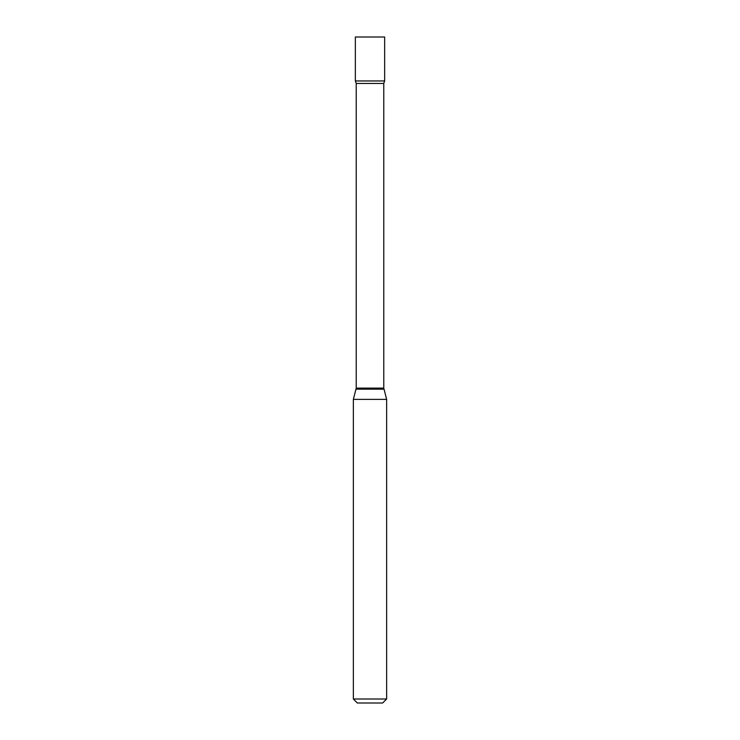 <?xml version="1.0" encoding="UTF-8"?>
<svg xmlns="http://www.w3.org/2000/svg" width="740" height="740" viewBox="0 0 740 740"><rect width="100%" height="100%" fill="white"/><g stroke="black" fill="none" stroke-linecap="round" stroke-linejoin="round"><path stroke-width="1.11" d="M356.227 83.454L383.773 83.454L384.652 80.956L355.348 80.956L384.652 80.956L384.652 37L355.348 37L355.348 80.956L356.227 83.454L356.227 388.121L353.35 399.387L353.35 699.004L386.65 699.004L382.654 703L357.346 703L353.35 699.004M383.773 83.454L383.773 388.121L386.65 399.387L353.35 399.387M383.773 388.121L356.227 388.121M383.912 389.157L356.088 389.157M386.65 399.387L386.65 699.004"/></g></svg>

